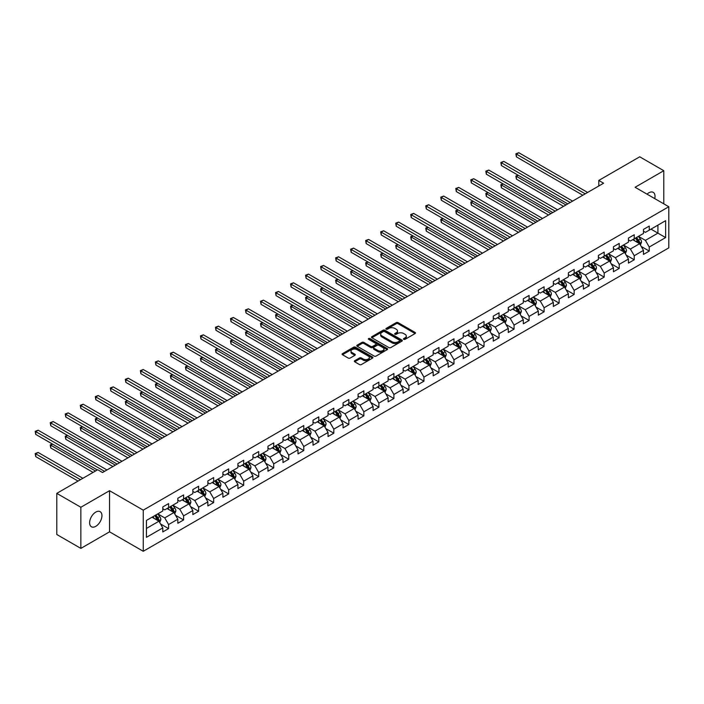 <?xml version="1.0" encoding="UTF-8"?>
<svg xmlns="http://www.w3.org/2000/svg" width="704" height="704" viewBox="0 0 704 704"><rect width="100%" height="100%" fill="white"/><g stroke="black" fill="none" stroke-linecap="round" stroke-linejoin="round"><path stroke-width="1.06" d="M403.744 339.337A0.933 0.537 0 0 0 405.064 339.337L415.105 333.538A1.338 0.774 0 0 0 415.501 332.992A1.338 0.774 0 0 0 415.105 332.446L398.094 322.626A1.338 0.774 0 0 0 396.202 322.626L386.162 328.416A0.933 0.537 0 0 0 387.49 329.182L388.784 328.434A4.277 2.473 0 0 1 394.838 328.434L396.255 329.252A4.277 2.473 0 0 1 397.505 330.994A4.277 2.473 0 0 1 396.255 332.746L394.953 333.494A0.933 0.537 0 0 0 396.282 334.259L397.575 333.511A4.277 2.473 0 0 1 403.63 333.511L405.046 334.33A4.277 2.473 0 0 1 406.296 336.072A4.277 2.473 0 0 1 405.046 337.814L403.744 338.571A0.933 0.537 0 0 0 403.744 339.337L403.744 338.571M95.788 526.328A8.712 5.034 120 0 0 101.482 518.646A8.712 5.034 120 0 0 100.144 511.667A8.712 5.034 120 0 0 95.788 512.098A8.712 5.034 120 0 0 90.094 519.772A8.712 5.034 120 0 0 91.423 526.759A8.712 5.034 120 0 0 95.788 526.328M654.746 198.616A8.712 5.034 120 0 0 653.224 192.342A8.712 5.034 120 0 0 648.868 192.773A8.712 5.034 120 0 0 647.029 194.163M354.71 360.712A1.338 0.774 0 0 0 354.323 361.258A1.338 0.774 0 0 0 354.71 361.803L359.489 364.558A1.338 0.774 0 0 0 361.381 364.558L372.53 358.116A1.338 0.774 0 0 0 372.926 357.57A1.338 0.774 0 0 0 372.53 357.025L355.52 347.204A1.338 0.774 0 0 0 353.628 347.204L342.478 353.646A1.338 0.774 0 0 0 342.082 354.191A1.338 0.774 0 0 0 342.478 354.737L348.242 358.063A1.338 0.774 0 0 0 350.134 358.063L354.904 355.309A1.338 0.774 0 0 0 355.291 354.763A1.338 0.774 0 0 0 354.904 354.218L352.044 352.563A3.573 2.068 0 0 1 350.997 351.102A3.573 2.068 0 0 1 353.206 349.202A3.573 2.068 0 0 1 357.104 349.642L368.298 356.11A3.573 2.068 0 0 1 369.345 357.57A3.573 2.068 0 0 1 367.145 359.48A3.573 2.068 0 0 1 363.246 359.031L361.381 357.958A1.338 0.774 0 0 0 359.489 357.958L354.71 360.712L354.71 361.803L359.489 359.066L359.489 357.958M109.551 490.697L80.863 507.258L56.786 493.363L56.786 534.503L80.863 548.398L109.551 531.828L143.255 551.285L143.255 510.154L109.551 490.697L109.551 531.828M663.793 203.843L663.793 170.702L635.096 187.273L668.8 206.73L143.255 510.154M663.793 170.702L639.725 156.807L598.796 180.435L598.796 185.997M56.786 493.363L97.706 469.735L102.529 472.516L603.61 183.216L598.796 180.435M388.881 347.582A1.338 0.774 0 0 0 390.773 347.582L401.922 341.15A1.338 0.774 0 0 0 402.318 340.604A1.338 0.774 0 0 0 401.922 340.058L384.912 330.238A1.338 0.774 0 0 0 383.02 330.238L371.87 336.67A1.338 0.774 0 0 0 371.474 337.216A1.338 0.774 0 0 0 371.87 337.762L388.881 347.582M368.984 339.53A0.933 0.537 0 0 1 369.934 339.662L369.934 338.554L387.226 348.542A1.338 0.774 0 0 1 387.622 349.087A1.338 0.774 0 0 1 387.226 349.633L376.077 356.074A1.338 0.774 0 0 1 374.185 356.074L357.174 346.245L357.174 345.154A1.338 0.774 0 0 0 356.778 345.699A1.338 0.774 0 0 0 357.174 346.245M357.174 345.154L361.944 342.399A1.338 0.774 0 0 1 363.836 342.399L370.735 346.386A1.338 0.774 0 0 0 372.627 346.386L375.795 344.555A1.338 0.774 0 0 0 376.182 344.01A1.338 0.774 0 0 0 375.795 343.464L368.606 339.319A0.933 0.537 0 0 1 369.934 338.554M143.255 551.285L668.8 247.87L668.8 206.73M160.538 523.97L168.582 528.607L168.582 524.55L177.822 519.209L177.822 523.274L183.603 519.939L183.603 515.874L192.843 510.541L192.843 514.598L198.625 511.262L198.625 507.206L207.865 501.864L207.865 505.93L213.646 502.594L213.646 498.529L222.886 493.196L222.886 497.253L228.659 493.918L228.659 489.861L237.908 484.519L237.908 488.585L243.681 485.25L243.681 481.184L252.93 475.851L252.93 479.908L258.702 476.573L258.702 472.516L267.951 467.174L267.951 471.24L273.724 467.905L273.724 463.839L282.973 458.506L282.973 462.563L288.746 459.228L288.746 455.171L297.994 449.83L297.994 453.895L303.767 450.56L303.767 446.494L313.016 441.162L313.016 445.218L318.789 441.883L318.789 437.826L328.038 432.485L328.038 436.55L333.81 433.215L333.81 429.15L343.05 423.817L343.05 427.874L348.832 424.538L348.832 420.482L358.072 415.14L358.072 419.206L363.854 415.87L363.854 411.805L373.094 406.472L373.094 410.529L378.875 407.194L378.875 403.137L388.115 397.795L388.115 401.861L393.897 398.526L393.897 394.46L403.137 389.127L403.137 393.184L408.918 389.849L408.918 385.792L418.158 380.45L418.158 384.516L423.94 381.181L423.94 377.115L433.18 371.782L433.18 375.839L438.962 372.504L438.962 368.447L448.202 363.114L448.202 367.171L453.983 363.836L453.983 359.77L463.223 354.438L463.223 358.494L469.005 355.159L469.005 351.102L478.245 345.77L478.245 349.826L484.018 346.491L484.018 342.426L493.266 337.093L493.266 341.15L499.039 337.814L499.039 333.758L508.288 328.425L508.288 332.482L514.061 329.146L514.061 325.09L523.31 319.748L523.31 323.805L529.082 320.47L529.082 316.413L538.331 311.08L538.331 315.137L544.104 311.802L544.104 307.745L553.353 302.403L553.353 306.46L559.126 303.125L559.126 299.068L568.374 293.735L568.374 297.792L574.147 294.457L574.147 290.4L583.396 285.058L583.396 289.115L589.169 285.78L589.169 281.723L598.409 276.39L598.409 280.447L604.19 277.112L604.19 273.055L613.43 267.714L613.43 271.77L619.212 268.435L619.212 264.378L628.452 259.046L628.452 263.102L634.234 259.767L634.234 255.71L643.474 250.369L643.474 254.426L649.255 251.09L649.255 247.034L665.623 237.582L665.623 220.686L657.923 225.13L657.923 233.138L665.623 237.582M168.582 528.607L162.8 531.942L162.8 527.886L146.432 537.337L146.432 520.432L162.8 510.981L162.8 506.924L168.582 503.589L168.582 507.646L177.822 502.313L177.822 498.256L183.603 494.921L183.603 498.978L192.843 493.636L192.843 489.579L198.625 486.244L198.625 490.301L207.865 484.968L207.865 480.911L213.646 477.576L213.646 481.633L222.886 476.291L222.886 472.234L228.659 468.899L228.659 472.956L237.908 467.623L237.908 463.566L243.681 460.231L243.681 464.288L252.93 458.946L252.93 454.89L258.702 451.554L258.702 455.611L267.951 450.278L267.951 446.222L273.724 442.886L273.724 446.943L282.973 441.602L282.973 437.545L288.746 434.21L288.746 438.266L297.994 432.934L297.994 428.877L303.767 425.542L303.767 429.598L313.016 424.257L313.016 420.2L318.789 416.865L318.789 420.922L328.038 415.589L328.038 411.532L333.81 408.197L333.81 412.254L343.05 406.912L343.05 402.855L348.832 399.52L348.832 403.577L358.072 398.244L358.072 394.187L363.854 390.852L363.854 394.909L373.094 389.567L373.094 385.51L378.875 382.175L378.875 386.232L388.115 380.899L388.115 376.842L393.897 373.507L393.897 377.564L403.137 372.231L403.137 368.166L408.918 364.83L408.918 368.887L418.158 363.554L418.158 359.498L423.94 356.162L423.94 360.219L433.18 354.886L433.18 350.821L438.962 347.486L438.962 351.542L448.202 346.21L448.202 342.153L453.983 338.818L453.983 342.874L463.223 337.542L463.223 333.476L469.005 330.141L469.005 334.206L478.245 328.865L478.245 324.808L484.018 321.473L484.018 325.53L493.266 320.197L493.266 316.131L499.039 312.796L499.039 316.862L508.288 311.52L508.288 307.463L514.061 304.128L514.061 308.185L523.31 302.852L523.31 298.786L529.082 295.451L529.082 299.517L538.331 294.175L538.331 290.118L544.104 286.783L544.104 290.84L553.353 285.507L553.353 281.442L559.126 278.106L559.126 282.172L568.374 276.83L568.374 272.774L574.147 269.438L574.147 273.495L583.396 268.162L583.396 264.097L589.169 260.762L589.169 264.827L598.409 259.486L598.409 255.429L604.19 252.094L604.19 256.15L613.43 250.818L613.43 246.752L619.212 243.417L619.212 247.482L628.452 242.141L628.452 238.084L634.234 234.749L634.234 238.806L643.474 233.473L643.474 229.407L649.255 226.072L649.255 230.138L665.623 220.686M167.042 508.534L173.967 512.538L164.727 517.88L157.793 513.876M162.8 508.763L164.727 509.872L168.582 507.646M164.727 517.88L168.582 524.55M173.967 512.538L177.822 519.209M182.063 499.866L188.989 503.87L179.749 509.203L172.814 505.199M177.822 500.086L179.749 501.204L183.603 498.978M179.749 509.203L183.603 515.874M188.989 503.87L192.843 510.541M197.085 491.19L204.01 495.194L194.77 500.535L187.836 496.531M192.843 491.418L194.77 492.527L198.625 490.301M194.77 500.535L198.625 507.206M204.01 495.194L207.865 501.864M212.098 482.522L219.032 486.526L209.792 491.858L202.858 487.854M207.865 482.742L209.792 483.859L213.646 481.633M209.792 491.858L213.646 498.529M219.032 486.526L222.886 493.196M227.119 473.845L234.054 477.849L224.814 483.19L217.879 479.186M222.886 474.074L224.814 475.182L228.659 472.956M224.814 483.19L228.659 489.861M234.054 477.849L237.908 484.519M242.141 465.177L249.075 469.181L239.835 474.514L232.901 470.51M237.908 465.397L239.835 466.514L243.681 464.288M239.835 474.514L243.681 481.184M249.075 469.181L252.93 475.851M257.162 456.5L264.097 460.504L254.857 465.846L247.922 461.842M252.93 456.729L254.857 457.838L258.702 455.611M254.857 465.846L258.702 472.516M264.097 460.504L267.951 467.174M272.184 447.832L279.118 451.836L269.878 457.169L262.944 453.165M267.951 448.052L269.878 449.17L273.724 446.943M269.878 457.169L273.724 463.839M279.118 451.836L282.973 458.506M287.206 439.164L294.14 443.159L284.9 448.501L277.966 444.497M282.973 439.384L284.9 440.493L288.746 438.266M284.9 448.501L288.746 455.171M294.14 443.159L297.994 449.83M302.227 430.487L309.162 434.491L299.922 439.824L292.987 435.82M297.994 430.707L299.922 431.825L303.767 429.598M299.922 439.824L303.767 446.494M309.162 434.491L313.016 441.162M317.249 421.819L324.183 425.814L314.934 431.156L308.009 427.152M313.016 422.039L314.934 423.148L318.789 420.922M314.934 431.156L318.789 437.826M324.183 425.814L328.038 432.485M332.27 413.142L339.205 417.146L329.956 422.479L323.03 418.475M328.038 413.362L329.956 414.48L333.81 412.254M329.956 422.479L333.81 429.15M339.205 417.146L343.05 423.817M347.292 404.474L354.226 408.47L344.978 413.811L338.043 409.807M343.05 404.694L344.978 405.803L348.832 403.577M344.978 413.811L348.832 420.482M354.226 408.47L358.072 415.14M362.314 395.798L369.248 399.802L359.999 405.134L353.065 401.13M358.072 396.018L359.999 397.135L363.854 394.909M359.999 405.134L363.854 411.805M369.248 399.802L373.094 406.472M377.335 387.13L384.27 391.125L375.021 396.466L368.086 392.462M373.094 387.35L375.021 388.458L378.875 386.232M375.021 396.466L378.875 403.137M384.27 391.125L388.115 397.795M392.357 378.453L399.291 382.457L390.042 387.79L383.108 383.794M388.115 378.673L390.042 379.79L393.897 377.564M390.042 387.79L393.897 394.46M399.291 382.457L403.137 389.127M407.378 369.785L414.313 373.78L405.064 379.122L398.13 375.118M403.137 370.005L405.064 371.114L408.918 368.887M405.064 379.122L408.918 385.792M414.313 373.78L418.158 380.45M422.4 361.108L429.326 365.112L420.086 370.445L413.151 366.45M418.158 361.328L420.086 362.446L423.94 360.219M420.086 370.445L423.94 377.115M429.326 365.112L433.18 371.782M437.422 352.44L444.347 356.435L435.107 361.777L428.173 357.773M433.18 352.66L435.107 353.769L438.962 351.542M435.107 361.777L438.962 368.447M444.347 356.435L448.202 363.114M452.434 343.763L459.369 347.767L450.129 353.1L443.194 349.105M448.202 343.983L450.129 345.101L453.983 342.874M450.129 353.1L453.983 359.77M459.369 347.767L463.223 354.438M467.456 335.095L474.39 339.09L465.15 344.432L458.216 340.428M463.223 335.315L465.15 336.424L469.005 334.206M465.15 344.432L469.005 351.102M474.39 339.09L478.245 345.77M482.478 326.418L489.412 330.422L480.172 335.755L473.238 331.76M478.245 326.638L480.172 327.756L484.018 325.53M480.172 335.755L484.018 342.426M489.412 330.422L493.266 337.093M497.499 317.75L504.434 321.746L495.194 327.087L488.259 323.083M493.266 317.97L495.194 319.079L499.039 316.862M495.194 327.087L499.039 333.758M504.434 321.746L508.288 328.425M512.521 309.074L519.455 313.078L510.215 318.41L503.281 314.415M508.288 309.294L510.215 310.411L514.061 308.185M510.215 318.41L514.061 325.09M519.455 313.078L523.31 319.748M527.542 300.406L534.477 304.401L525.237 309.742L518.302 305.738M523.31 300.626L525.237 301.734L529.082 299.517M525.237 309.742L529.082 316.413M534.477 304.401L538.331 311.08M542.564 291.729L549.498 295.733L540.258 301.066L533.324 297.07M538.331 291.949L540.258 293.066L544.104 290.84M540.258 301.066L544.104 307.745M549.498 295.733L553.353 302.403M557.586 283.061L564.52 287.056L555.271 292.398L548.346 288.394M553.353 283.281L555.271 284.39L559.126 282.172M555.271 292.398L559.126 299.068M564.52 287.056L568.374 293.735M572.607 274.384L579.542 278.388L570.293 283.721L563.367 279.726M568.374 274.604L570.293 275.722L574.147 273.495M570.293 283.721L574.147 290.4M579.542 278.388L583.396 285.058M587.629 265.716L594.563 269.72L585.314 275.053L578.389 271.049M583.396 265.936L585.314 267.045L589.169 264.827M585.314 275.053L589.169 281.723M594.563 269.72L598.409 276.39M602.65 257.039L609.585 261.043L600.336 266.376L593.402 262.381M598.409 257.259L600.336 258.377L604.19 256.15M600.336 266.376L604.19 273.055M609.585 261.043L613.43 267.714M617.672 248.371L624.606 252.375L615.358 257.708L608.423 253.704M613.43 248.591L615.358 249.7L619.212 247.482M615.358 257.708L619.212 264.378M624.606 252.375L628.452 259.046M632.694 239.694L639.628 243.698L630.379 249.031L623.445 245.036M628.452 239.914L630.379 241.032L634.234 238.806M630.379 249.031L634.234 255.71M639.628 243.698L643.474 250.369M650.989 229.134L657.923 233.138L645.401 240.363L638.466 236.359M643.474 231.246L645.401 232.355L649.255 230.138M645.401 240.363L649.255 247.034M80.863 507.258L80.863 548.398M146.432 528.44L158.954 521.215L152.02 517.211M158.954 521.215L162.8 527.886M641.212 246.453L649.255 251.09M626.19 255.121L634.234 259.767M611.169 263.798L619.212 268.435M596.147 272.466L604.19 277.112M581.126 281.142L589.169 285.78M566.104 289.81L574.147 294.457M551.091 298.487L559.126 303.125M536.07 307.155L544.104 311.802M521.048 315.832L529.082 320.47M506.026 324.5L514.061 329.146M491.005 333.177L499.039 337.814M475.983 341.845L484.018 346.491M460.962 350.522L469.005 355.159M445.94 359.19L453.983 363.836M430.918 367.866L438.962 372.504M415.897 376.534L423.94 381.181M400.875 385.211L408.918 389.849M385.854 393.879L393.897 398.526M370.832 402.556L378.875 407.194M355.81 411.224L363.854 415.87M340.789 419.901L348.832 424.538M325.767 428.569L333.81 433.215M310.746 437.246L318.789 441.883M295.733 445.914L303.767 450.56M280.711 454.59L288.746 459.228M265.69 463.258L273.724 467.905M250.668 471.935L258.702 476.573M235.646 480.603L243.681 485.25M220.625 489.28L228.659 493.918M205.603 497.948L213.646 502.594M190.582 506.625L198.625 511.262M175.56 515.293L183.603 519.939M404.114 339.469L405.046 338.932A4.277 2.473 0 0 0 406.296 337.181L406.296 336.072M397.505 330.994L397.505 332.112A4.277 2.473 0 0 1 396.255 333.854L395.331 334.391M415.087 333.546L398.094 323.734A1.338 0.774 0 0 0 396.202 323.734L386.54 329.314M401.905 341.158L384.912 331.346A1.338 0.774 0 0 0 383.02 331.346L371.888 337.77M399.564 340.982A0.933 0.537 0 0 0 399.564 340.217L384.63 331.602A0.933 0.537 0 0 0 383.302 331.602L381.938 332.385A4.277 2.473 0 0 0 380.679 334.136A4.277 2.473 0 0 0 381.938 335.878L392.146 341.774A4.277 2.473 0 0 0 398.191 341.774L399.564 340.982L399.564 342.091A0.933 0.537 0 0 0 399.837 341.713L399.837 340.604M380.679 334.136L380.679 335.245A4.277 2.473 0 0 0 381.938 336.996L381.938 335.878M399.564 342.091L398.191 342.883A4.277 2.473 0 0 1 392.146 342.883L381.938 336.996M357.192 346.262L361.944 343.517L361.944 342.399M376.182 344.01L376.182 345.127A1.338 0.774 0 0 1 375.795 345.673L372.627 347.494A1.338 0.774 0 0 1 370.735 347.494L363.836 343.517A1.338 0.774 0 0 0 361.944 343.517M369.934 339.662L387.209 349.642M377.898 350.522A3.573 2.068 0 0 0 381.788 350.97A3.573 2.068 0 0 0 383.997 349.061A3.573 2.068 0 0 0 382.95 347.6L379.007 345.321A1.338 0.774 0 0 0 377.115 345.321L373.947 347.151A1.338 0.774 0 0 0 373.56 347.697A1.338 0.774 0 0 0 373.947 348.242L377.898 350.522L377.898 351.63A3.573 2.068 0 0 0 381.788 352.079A3.573 2.068 0 0 0 383.997 350.17L383.997 349.061M373.56 347.697L373.56 348.806A1.338 0.774 0 0 0 373.947 349.351L373.947 348.242M377.898 351.63L373.947 349.351M369.345 357.57L369.345 358.679A3.573 2.068 0 0 1 367.145 360.589A3.573 2.068 0 0 1 363.246 360.14L361.381 359.066A1.338 0.774 0 0 0 359.489 359.066M350.997 351.102L350.997 352.22A3.573 2.068 0 0 0 352.044 353.681L352.044 352.563M354.904 354.218L354.904 355.309L352.044 353.681M372.513 358.125L355.52 348.313A1.338 0.774 0 0 0 353.628 348.313L342.496 354.746L342.478 353.646M640.385 245.018L641.529 242.132A3.608 2.086 -120 0 0 640.376 239.061L638.396 236.403M634.929 240.988L633.574 239.184M518.232 175.278L516.402 176.334L516.402 179.115L563.552 206.342M635.404 238.128L637.393 240.786A3.608 2.086 60 0 1 638.431 242.95L639.584 242.282A3.608 2.086 -120 0 0 638.546 240.117L636.566 237.459M635.659 237.987L637.859 240.926A1.839 1.065 60 0 1 638.194 241.481L639.584 242.282M516.402 179.115L515.874 176.035L565.963 204.952M515.874 176.035L518.021 175.155M585.218 193.829L516.402 154.097L518.813 152.715L587.629 192.438M582.815 195.219L516.402 156.878L516.402 154.097L515.874 153.798L518.813 152.715M516.402 156.878L515.874 153.798M625.363 253.686L626.507 250.8A3.608 2.086 -120 0 0 625.354 247.729L623.374 245.08M619.907 249.656L618.552 247.861M503.21 183.955L501.38 185.011L501.38 187.792L548.53 215.01M620.382 246.805L622.371 249.454A3.608 2.086 60 0 1 623.41 251.627L624.562 250.958A3.608 2.086 -120 0 0 623.533 248.785L621.544 246.136M620.638 246.655L622.838 249.594A1.839 1.065 60 0 1 623.172 250.158L624.562 250.958M501.38 187.792L500.852 184.703L550.942 213.62M500.852 184.703L502.999 183.832M610.342 262.363L611.486 259.477A3.608 2.086 -120 0 0 610.333 256.406L608.353 253.748M604.886 258.333L603.539 256.529M488.189 192.623L486.358 193.679L486.358 196.46L533.518 223.687M605.361 255.473L607.35 258.13A3.608 2.086 60 0 1 608.388 260.295L609.541 259.626A3.608 2.086 -120 0 0 608.511 257.462L606.522 254.804M605.616 255.332L607.825 258.271A1.839 1.065 60 0 1 608.15 258.826L609.541 259.626M486.358 196.46L485.83 193.38L535.92 222.297M485.83 193.38L487.978 192.5M570.196 202.506L501.38 162.774L503.791 161.383L572.607 201.115M567.794 203.896L501.38 165.554L501.38 162.774L500.852 162.466L503.791 161.383M501.38 165.554L500.852 162.466M555.183 211.174L486.358 171.442L488.77 170.06L557.586 209.783M552.772 212.564L486.358 174.222L486.358 171.442L485.83 171.142L488.77 170.06M486.358 174.222L485.83 171.142M595.32 271.031L596.464 268.145A3.608 2.086 -120 0 0 595.32 265.074L593.331 262.425M589.864 267.001L588.518 265.206M473.167 201.3L471.337 202.356L471.337 205.137L518.496 232.355M590.339 264.15L592.328 266.798A3.608 2.086 60 0 1 593.366 268.972L594.519 268.303A3.608 2.086 -120 0 0 593.49 266.13L591.501 263.481M590.594 264L592.803 266.939A1.839 1.065 60 0 1 593.138 267.502L594.519 268.303M471.337 205.137L470.809 202.048L520.898 230.965M470.809 202.048L472.956 201.177M580.298 279.708L581.442 276.822A3.608 2.086 -120 0 0 580.298 273.75L578.31 271.093M574.842 275.678L573.496 273.874M458.146 209.968L456.315 211.024L456.315 213.805L503.474 241.032M575.326 272.818L577.306 275.466A3.608 2.086 60 0 1 578.345 277.64L579.498 276.971A3.608 2.086 -120 0 0 578.468 274.806L576.479 272.149M575.573 272.677L577.782 275.616A1.839 1.065 60 0 1 578.116 276.17L579.498 276.971M456.315 213.805L455.787 210.725L505.877 239.642M455.787 210.725L457.934 209.845M565.277 288.376L566.43 285.49A3.608 2.086 -120 0 0 565.277 282.418L563.288 279.77M559.821 284.346L558.474 282.55M443.124 218.645L441.302 219.701L441.302 222.482L488.453 249.7M560.305 281.494L562.285 284.143A3.608 2.086 60 0 1 563.323 286.317L564.476 285.648A3.608 2.086 -120 0 0 563.446 283.474L561.458 280.826M560.551 281.345L562.76 284.284A1.839 1.065 60 0 1 563.094 284.847L564.476 285.648M441.302 222.482L440.766 219.393L490.855 248.31M440.766 219.393L442.913 218.522M540.162 219.85L471.337 180.118L473.748 178.728L542.564 218.46M537.75 221.241L471.337 182.899L471.337 180.118L470.809 179.81L473.748 178.728M471.337 182.899L470.809 179.81M525.14 228.518L456.315 188.786L458.726 187.405L527.542 227.128M522.729 229.909L456.315 191.567L456.315 188.786L455.787 188.487L458.726 187.405M456.315 191.567L455.787 188.487M510.118 237.195L441.302 197.463L443.705 196.073L512.521 235.805M507.707 238.586L441.302 200.244L441.302 197.463L440.766 197.155L443.705 196.073M441.302 200.244L440.766 197.155M550.255 297.053L551.408 294.166A3.608 2.086 -120 0 0 550.255 291.095L548.266 288.438M544.799 293.022L543.453 291.218M428.111 227.313L426.281 228.369L426.281 231.15L473.431 258.377M545.283 290.162L547.272 292.811A3.608 2.086 60 0 1 548.302 294.985L549.454 294.316A3.608 2.086 -120 0 0 548.425 292.151L546.436 289.494M545.53 290.022L547.738 292.961A1.839 1.065 60 0 1 548.073 293.515L549.454 294.316M426.281 231.15L425.744 228.07L475.834 256.986M425.744 228.07L427.891 227.19M495.097 245.863L426.281 206.131L428.683 204.75L497.499 244.473M492.686 247.254L426.281 208.912L426.281 206.131L425.744 205.832L428.683 204.75M426.281 208.912L425.744 205.832M535.234 305.721L536.386 302.834A3.608 2.086 -120 0 0 535.234 299.763L533.245 297.114M529.778 301.69L528.431 299.895M413.09 235.99L411.259 237.046L411.259 239.826L458.41 267.045M530.262 298.83L532.25 301.488A3.608 2.086 60 0 1 533.28 303.662L534.433 302.993A3.608 2.086 -120 0 0 533.403 300.819L531.414 298.17M530.508 298.69L532.717 301.629A1.839 1.065 60 0 1 533.051 302.192L534.433 302.993M411.259 239.826L410.722 236.738L460.812 265.654M410.722 236.738L412.878 235.866M480.075 254.54L411.259 214.808L413.662 213.418L482.478 253.15M477.664 255.93L411.259 217.589L411.259 214.808L410.722 214.5L413.662 213.418M411.259 217.589L410.722 214.5M520.221 314.398L521.365 311.511A3.608 2.086 -120 0 0 520.212 308.44L518.223 305.782M514.756 310.367L513.41 308.563M398.068 244.658L396.238 245.714L396.238 248.494L443.388 275.722M515.24 307.507L517.229 310.156A3.608 2.086 60 0 1 518.258 312.33L519.411 311.661A3.608 2.086 -120 0 0 518.382 309.496L516.393 306.838M515.486 307.358L517.695 310.306A1.839 1.065 60 0 1 518.03 310.86L519.411 311.661M396.238 248.494L395.71 245.414L445.79 274.331M395.71 245.414L397.857 244.534M465.054 263.208L396.238 223.476L398.64 222.086L467.456 261.818M462.642 264.598L396.238 226.257L396.238 223.476L395.71 223.177L398.64 222.086M396.238 226.257L395.71 223.177M505.199 323.066L506.343 320.179A3.608 2.086 -120 0 0 505.19 317.108L503.202 314.459M499.734 319.035L498.388 317.24M383.046 253.334L381.216 254.39L381.216 257.171L428.366 284.39M500.218 316.175L502.207 318.833A3.608 2.086 60 0 1 503.237 321.006L504.39 320.338A3.608 2.086 -120 0 0 503.36 318.164L501.371 315.515M500.465 316.034L502.674 318.974A1.839 1.065 60 0 1 503.008 319.537L504.39 320.338M381.216 257.171L380.688 254.082L430.778 282.999M380.688 254.082L382.835 253.211M450.032 271.885L381.216 232.153L383.618 230.762L452.443 270.494M447.621 273.275L381.216 234.934L381.216 232.153L380.688 231.845L383.618 230.762M381.216 234.934L380.688 231.845M490.178 331.742L491.322 328.856A3.608 2.086 -120 0 0 490.169 325.785L488.18 323.127M484.713 327.712L483.366 325.908M368.025 262.002L366.194 263.058L366.194 265.839L413.345 293.066M485.197 324.852L487.186 327.501A3.608 2.086 60 0 1 488.215 329.674L489.368 329.006A3.608 2.086 -120 0 0 488.338 326.841L486.35 324.183M485.443 324.702L487.652 327.65A1.839 1.065 60 0 1 487.986 328.205L489.368 329.006M366.194 265.839L365.666 262.759L415.756 291.676M365.666 262.759L367.814 261.879M435.01 280.553L366.194 240.821L368.597 239.43L437.422 279.162M432.599 281.943L366.194 243.602L366.194 240.821L365.666 240.522L368.597 239.43M366.194 243.602L365.666 240.522M475.156 340.41L476.3 337.524A3.608 2.086 -120 0 0 475.147 334.453L473.158 331.804M469.691 336.38L468.345 334.576M353.003 270.679L351.173 271.735L351.173 274.516L398.323 301.734M470.175 333.52L472.164 336.178A3.608 2.086 60 0 1 473.194 338.351L474.346 337.682A3.608 2.086 -120 0 0 473.317 335.509L471.328 332.86M470.43 333.379L472.63 336.318A1.839 1.065 60 0 1 472.965 336.882L474.346 337.682M351.173 274.516L350.645 271.427L400.734 300.344M350.645 271.427L352.792 270.556M419.989 289.23L351.173 249.498L353.575 248.107L422.4 287.839M417.586 290.62L351.173 252.278L351.173 249.498L350.645 249.19L353.575 248.107M351.173 252.278L350.645 249.19M460.134 349.087L461.278 346.201A3.608 2.086 -120 0 0 460.126 343.13L458.137 340.472M454.678 345.057L453.323 343.253M337.982 279.347L336.151 280.403L336.151 283.184L383.302 310.411M455.154 342.197L457.142 344.846A3.608 2.086 60 0 1 458.172 347.019L459.334 346.35A3.608 2.086 -120 0 0 458.295 344.186L456.306 341.528M455.409 342.047L457.609 344.995A1.839 1.065 60 0 1 457.943 345.55L459.334 346.35M336.151 283.184L335.623 280.104L385.713 309.021M335.623 280.104L337.77 279.224M404.967 297.898L336.151 258.166L338.562 256.775L407.378 296.507M402.565 299.288L336.151 260.946L336.151 258.166L335.623 257.866L338.562 256.775M336.151 260.946L335.623 257.866M445.113 357.755L446.257 354.869A3.608 2.086 -120 0 0 445.104 351.798L443.115 349.149M439.657 353.725L438.302 351.921M322.96 288.024L321.13 289.08L321.13 291.861L368.28 319.079M440.132 350.865L442.121 353.522A3.608 2.086 60 0 1 443.15 355.696L444.312 355.027A3.608 2.086 -120 0 0 443.274 352.854L441.285 350.205M440.387 350.724L442.587 353.663A1.839 1.065 60 0 1 442.922 354.226L444.312 355.027M321.13 291.861L320.602 288.772L370.691 317.689M320.602 288.772L322.749 287.901M389.946 306.574L321.13 266.842L323.541 265.452L392.357 305.184M387.543 307.965L321.13 269.623L321.13 266.842L320.602 266.534L323.541 265.452M321.13 269.623L320.602 266.534M430.091 366.432L431.235 363.546A3.608 2.086 -120 0 0 430.082 360.474L428.094 357.817M424.635 362.402L423.28 360.598M307.938 296.692L306.108 297.748L306.108 300.529L353.258 327.756M425.11 359.542L427.099 362.19A3.608 2.086 60 0 1 428.129 364.364L429.29 363.695A3.608 2.086 -120 0 0 428.252 361.53L426.263 358.873M425.366 359.392L427.566 362.34A1.839 1.065 60 0 1 427.9 362.894L429.29 363.695M306.108 300.529L305.58 297.449L355.67 326.366M305.58 297.449L307.727 296.569M374.924 315.242L306.108 275.51L308.519 274.12L377.335 313.852M372.522 316.633L306.108 278.291L306.108 275.51L305.58 275.211L308.519 274.12M306.108 278.291L305.58 275.211M415.07 375.1L416.214 372.214A3.608 2.086 -120 0 0 415.061 369.142L413.072 366.494M409.614 371.07L408.258 369.266M292.917 305.369L291.086 306.425L291.086 309.206L338.237 336.424M410.089 368.21L412.078 370.867A3.608 2.086 60 0 1 413.107 373.041L414.269 372.372A3.608 2.086 -120 0 0 413.23 370.198L411.25 367.55M410.344 368.069L412.544 371.008A1.839 1.065 60 0 1 412.878 371.571L414.269 372.372M291.086 309.206L290.558 306.117L340.648 335.034M290.558 306.117L292.706 305.246M359.902 323.919L291.086 284.187L293.498 282.797L362.314 322.529M357.5 325.31L291.086 286.968L291.086 284.187L290.558 283.879L293.498 282.797M291.086 286.968L290.558 283.879M400.048 383.777L401.192 380.89A3.608 2.086 -120 0 0 400.039 377.819L398.05 375.162M394.592 379.746L393.237 377.942M277.895 314.037L276.065 315.093L276.065 317.874L323.215 345.101M395.067 376.886L397.056 379.535A3.608 2.086 60 0 1 398.086 381.709L399.247 381.04A3.608 2.086 -120 0 0 398.209 378.875L396.229 376.218M395.322 376.737L397.522 379.685A1.839 1.065 60 0 1 397.857 380.239L399.247 381.04M276.065 317.874L275.537 314.794L325.626 343.71M275.537 314.794L277.684 313.914M344.881 332.587L276.065 292.855L278.476 291.465L347.292 331.197M342.478 333.978L276.065 295.636L276.065 292.855L275.537 292.556L278.476 291.465M276.065 295.636L275.537 292.556M385.026 392.445L386.17 389.558A3.608 2.086 -120 0 0 385.018 386.487L383.038 383.838M379.57 388.414L378.215 386.61M262.874 322.714L261.043 323.77L261.043 326.55L308.194 353.769M380.046 385.554L382.034 388.212A3.608 2.086 60 0 1 383.073 390.386L384.226 389.717A3.608 2.086 -120 0 0 383.187 387.543L381.207 384.894M380.301 385.414L382.501 388.353A1.839 1.065 60 0 1 382.835 388.916L384.226 389.717M261.043 326.55L260.515 323.462L310.605 352.378M260.515 323.462L262.662 322.59M329.859 341.264L261.043 301.532L263.454 300.142L332.27 339.874M327.457 342.654L261.043 304.313L261.043 301.532L260.515 301.224L263.454 300.142M261.043 304.313L260.515 301.224M370.005 401.122L371.149 398.235A3.608 2.086 -120 0 0 369.996 395.164L368.016 392.506M364.549 397.091L363.202 395.287M247.852 331.382L246.022 332.438L246.022 335.218L293.181 362.446M365.024 394.231L367.013 396.88A3.608 2.086 60 0 1 368.051 399.054L369.204 398.385A3.608 2.086 -120 0 0 368.174 396.22L366.186 393.562M365.279 394.082L367.488 397.03A1.839 1.065 60 0 1 367.814 397.584L369.204 398.385M246.022 335.218L245.494 332.138L295.583 361.055M245.494 332.138L247.641 331.258M314.846 349.932L246.022 310.2L248.433 308.81L317.249 348.542M312.435 351.322L246.022 312.981L246.022 310.2L245.494 309.901L248.433 308.81M246.022 312.981L245.494 309.901M354.983 409.79L356.127 406.903A3.608 2.086 -120 0 0 354.983 403.832L352.994 401.183M349.527 405.759L348.181 403.955M232.83 340.058L231 341.114L231 343.895L278.159 371.114M350.002 402.899L351.991 405.557A3.608 2.086 60 0 1 353.03 407.73L354.182 407.062A3.608 2.086 -120 0 0 353.153 404.888L351.164 402.239M350.258 402.758L352.466 405.698A1.839 1.065 60 0 1 352.801 406.261L354.182 407.062M231 343.895L230.472 340.806L280.562 369.723M230.472 340.806L232.619 339.935M299.825 358.609L231 318.877L233.411 317.486L302.227 357.218M297.414 359.999L231 321.658L231 318.877L230.472 318.569L233.411 317.486M231 321.658L230.472 318.569M339.962 418.466L341.106 415.58A3.608 2.086 -120 0 0 339.962 412.509L337.973 409.851M334.506 414.436L333.159 412.632M217.809 348.726L215.978 349.782L215.978 352.563L263.138 379.79M334.99 411.576L336.97 414.225A3.608 2.086 60 0 1 338.008 416.398L339.161 415.73A3.608 2.086 -120 0 0 338.131 413.565L336.142 410.907M335.236 411.426L337.445 414.374A1.839 1.065 60 0 1 337.779 414.929L339.161 415.73M215.978 352.563L215.45 349.483L265.54 378.4M215.45 349.483L217.598 348.603M284.803 367.277L215.978 327.545L218.39 326.154L287.206 365.886M282.392 368.667L215.978 330.326L215.978 327.545L215.45 327.246L218.39 326.154M215.978 330.326L215.45 327.246M324.94 427.134L326.084 424.248A3.608 2.086 -120 0 0 324.94 421.177L322.951 418.528M319.484 423.104L318.138 421.3M202.787 357.403L200.966 358.459L200.966 361.24L248.116 388.458M319.968 420.244L321.948 422.902A3.608 2.086 60 0 1 322.986 425.066L324.139 424.406A3.608 2.086 -120 0 0 323.11 422.233L321.121 419.584M320.214 420.103L322.423 423.042A1.839 1.065 60 0 1 322.758 423.606L324.139 424.406M200.966 361.24L200.429 358.151L250.518 387.068M200.429 358.151L202.576 357.28M269.782 375.954L200.966 336.222L203.368 334.831L272.184 374.563M267.37 377.344L200.966 339.002L200.966 336.222L200.429 335.914L203.368 334.831M200.966 339.002L200.429 335.914M309.918 435.811L311.071 432.925A3.608 2.086 -120 0 0 309.918 429.854L307.93 427.196M304.462 431.781L303.116 429.977M187.766 366.071L185.944 367.127L185.944 369.908L233.094 397.135M304.946 428.921L306.926 431.57A3.608 2.086 60 0 1 307.965 433.743L309.118 433.074A3.608 2.086 -120 0 0 308.088 430.91L306.099 428.252M305.193 428.771L307.402 431.719A1.839 1.065 60 0 1 307.736 432.274L309.118 433.074M185.944 369.908L185.407 366.828L235.497 395.745M185.407 366.828L187.554 365.948M254.76 384.622L185.944 344.89L188.346 343.499L257.162 383.231M252.349 386.012L185.944 347.67L185.944 344.89L185.407 344.59L188.346 343.499M185.944 347.67L185.407 344.59M294.897 444.479L296.05 441.593A3.608 2.086 -120 0 0 294.897 438.522L292.908 435.873M289.441 440.449L288.094 438.645M172.753 374.748L170.922 375.804L170.922 378.585L218.073 405.803M289.925 437.589L291.914 440.246A3.608 2.086 60 0 1 292.943 442.411L294.096 441.751A3.608 2.086 -120 0 0 293.066 439.578L291.078 436.929M290.171 437.448L292.38 440.387A1.839 1.065 60 0 1 292.714 440.95L294.096 441.751M170.922 378.585L170.386 375.496L220.475 404.413M170.386 375.496L172.533 374.625M239.738 393.298L170.922 353.566L173.325 352.176L242.141 391.908M237.327 394.689L170.922 356.347L170.922 353.566L170.386 353.258L173.325 352.176M170.922 356.347L170.386 353.258M279.884 453.156L281.028 450.27A3.608 2.086 -120 0 0 279.875 447.19L277.886 444.541M274.419 449.126L273.073 447.322M157.731 383.416L155.901 384.472L155.901 387.253L203.051 414.48M274.903 446.266L276.892 448.914A3.608 2.086 60 0 1 277.922 451.088L279.074 450.419A3.608 2.086 -120 0 0 278.045 448.254L276.056 445.597M275.15 446.116L277.358 449.064A1.839 1.065 60 0 1 277.693 449.618L279.074 450.419M155.901 387.253L155.373 384.164L205.454 413.09M155.373 384.164L157.52 383.293M224.717 401.966L155.901 362.234L158.303 360.844L227.119 400.576M222.306 403.357L155.901 365.015L155.901 362.234L155.373 361.935L158.303 360.844M155.901 365.015L155.373 361.935M264.862 461.824L266.006 458.938A3.608 2.086 -120 0 0 264.854 455.866L262.865 453.218M259.398 457.794L258.051 455.99M142.71 392.093L140.879 393.149L140.879 395.93L188.03 423.148M259.882 454.934L261.87 457.591A3.608 2.086 60 0 1 262.9 459.756L264.053 459.096A3.608 2.086 -120 0 0 263.023 456.922L261.034 454.274M260.128 454.793L262.337 457.732A1.839 1.065 60 0 1 262.671 458.295L264.053 459.096M140.879 395.93L140.351 392.841L190.441 421.758M140.351 392.841L142.498 391.97M209.695 410.643L140.879 370.911L143.282 369.521L212.098 409.253M207.284 412.034L140.879 373.692L140.879 370.911L140.351 370.603L143.282 369.521M140.879 373.692L140.351 370.603M249.841 470.501L250.985 467.614A3.608 2.086 -120 0 0 249.832 464.534L247.843 461.886M244.376 466.47L243.03 464.666M127.688 400.761L125.858 401.817L125.858 404.598L173.008 431.825M244.86 463.61L246.849 466.259A3.608 2.086 60 0 1 247.878 468.433L249.031 467.764A3.608 2.086 -120 0 0 248.002 465.599L246.013 462.942M245.106 463.461L247.315 466.409A1.839 1.065 60 0 1 247.65 466.963L249.031 467.764M125.858 404.598L125.33 401.509L175.419 430.434M125.33 401.509L127.477 400.638M194.674 419.311L125.858 379.579L128.26 378.189L197.085 417.921M192.262 420.702L125.858 382.36L125.858 379.579L125.33 379.28L128.26 378.189M125.858 382.36L125.33 379.28M234.819 479.169L235.963 476.282A3.608 2.086 -120 0 0 234.81 473.211L232.822 470.562M229.354 475.138L228.008 473.334M112.666 409.438L110.836 410.494L110.836 413.274L157.986 440.493M229.838 472.278L231.827 474.936A3.608 2.086 60 0 1 232.857 477.101L234.01 476.441A3.608 2.086 -120 0 0 232.98 474.267L230.991 471.618M230.094 472.138L232.294 475.077A1.839 1.065 60 0 1 232.628 475.64L234.01 476.441M110.836 413.274L110.308 410.186L160.398 439.102M110.308 410.186L112.455 409.314M179.652 427.988L110.836 388.256L113.238 386.866L182.063 426.598M177.25 429.378L110.836 391.037L110.836 388.256L110.308 387.948L113.238 386.866M110.836 391.037L110.308 387.948M219.798 487.846L220.942 484.959A3.608 2.086 -120 0 0 219.789 481.879L217.8 479.23M214.342 483.815L212.986 482.011M97.645 418.106L95.814 419.162L95.814 421.942L142.965 449.17M214.817 480.955L216.806 483.604A3.608 2.086 60 0 1 217.835 485.778L218.997 485.109A3.608 2.086 -120 0 0 217.958 482.935L215.97 480.286M215.072 480.806L217.272 483.754A1.839 1.065 60 0 1 217.606 484.308L218.997 485.109M95.814 421.942L95.286 418.854L145.376 447.779M95.286 418.854L97.434 417.982M164.63 436.656L95.814 396.924L98.217 395.534L167.042 435.266M162.228 438.046L95.814 399.705L95.814 396.924L95.286 396.625L98.217 395.534M95.814 399.705L95.286 396.625M204.776 496.514L205.92 493.627A3.608 2.086 -120 0 0 204.767 490.556L202.778 487.898M199.32 492.483L197.965 490.679M82.623 426.782L80.793 427.838L80.793 430.619L127.943 457.838M199.795 489.623L201.784 492.281A3.608 2.086 60 0 1 202.814 494.446L203.975 493.786A3.608 2.086 -120 0 0 202.937 491.612L200.948 488.963M200.05 489.482L202.25 492.422A1.839 1.065 60 0 1 202.585 492.985L203.975 493.786M80.793 430.619L80.265 427.53L130.354 456.447M80.265 427.53L82.412 426.659M149.609 445.333L80.793 405.601L83.204 404.21L152.02 443.942M147.206 446.723L80.793 408.382L80.793 405.601L80.265 405.293L83.204 404.21M80.793 408.382L80.265 405.293M189.754 505.19L190.898 502.304A3.608 2.086 -120 0 0 189.746 499.224L187.757 496.575M184.298 501.16L182.943 499.356M67.602 435.45L65.771 436.506L65.771 439.287L112.922 466.514M184.774 498.3L186.762 500.949A3.608 2.086 60 0 1 187.792 503.122L188.954 502.454A3.608 2.086 -120 0 0 187.915 500.28L185.926 497.631M185.029 498.15L187.229 501.098A1.839 1.065 60 0 1 187.563 501.653L188.954 502.454M65.771 439.287L65.243 436.198L115.333 465.124M65.243 436.198L67.39 435.327M134.587 454.001L65.771 414.269L68.182 412.878L136.998 452.61M132.185 455.391L65.771 417.05L65.771 414.269L65.243 413.97L68.182 412.878M65.771 417.05L65.243 413.97M174.733 513.858L175.877 510.972A3.608 2.086 -120 0 0 174.724 507.901L172.735 505.243M169.277 509.828L167.922 508.024M52.58 444.127L50.75 445.183L50.75 447.964L93.086 472.402M169.752 506.968L171.741 509.626A3.608 2.086 60 0 1 172.77 511.79L173.932 511.13A3.608 2.086 -120 0 0 172.894 508.957L170.905 506.299M170.007 506.827L172.207 509.766A1.839 1.065 60 0 1 172.542 510.33L173.932 511.13M50.75 447.964L50.222 444.875L95.498 471.011M50.222 444.875L52.369 444.004M119.566 462.678L50.75 422.946L53.161 421.555L121.977 461.287M117.163 464.068L50.75 425.726L50.75 422.946L50.222 422.638L53.161 421.555M50.75 425.726L50.222 422.638M159.711 522.535L160.855 519.649A3.608 2.086 -120 0 0 159.702 516.569L157.714 513.92M154.255 518.505L152.9 516.701M82.878 478.298L38.139 452.461L35.728 453.851L35.728 456.632L78.065 481.078M154.73 515.645L156.719 518.294A3.608 2.086 60 0 1 157.749 520.467L158.91 519.798A3.608 2.086 -120 0 0 157.872 517.625L155.892 514.976M154.986 515.495L157.186 518.443A1.839 1.065 60 0 1 157.52 518.998L158.91 519.798M35.728 456.632L35.2 453.543L80.476 479.688M35.2 453.543L38.139 452.461M104.544 471.346L35.728 431.614L38.139 430.223L106.955 469.955M97.328 469.955L35.728 434.394L35.728 431.614L35.2 431.306L38.139 430.223M35.728 434.394L35.2 431.306M405.046 338.932L405.046 337.814M394.953 334.259L394.953 333.494M396.255 333.854L396.255 332.746M386.162 329.182L386.162 328.416M396.202 323.734L396.202 322.626M398.094 323.734L398.094 322.626M415.105 333.538L415.105 332.446M371.87 337.762L371.87 336.67M383.02 331.346L383.02 330.238M384.912 331.346L384.912 330.238M401.922 341.15L401.922 340.058M392.146 342.883L392.146 341.774M398.191 342.883L398.191 341.774M363.836 343.517L363.836 342.399M370.735 347.494L370.735 346.386M372.627 347.494L372.627 346.386M375.795 345.673L375.795 344.555M387.226 349.633L387.226 348.542M361.381 359.066L361.381 357.958M363.246 360.14L363.246 359.031M353.628 348.313L353.628 347.204M355.52 348.313L355.52 347.204M372.53 358.116L372.53 357.025M639.267 243.496L641.511 242.202M638.546 240.117L640.376 239.061M635.985 241.595L637.393 240.786M624.246 252.164L626.49 250.87M623.533 248.785L625.354 247.729M620.963 250.272L622.371 249.454M609.224 260.841L611.468 259.547M608.511 257.462L610.333 256.406M605.942 258.94L607.35 258.13M594.202 269.509L596.446 268.215M593.49 266.13L595.32 265.074M590.92 267.617L592.328 266.798M579.181 278.186L581.425 276.892M578.468 274.806L580.298 273.75M575.898 276.285L577.306 275.466M564.159 286.854L566.403 285.56M563.446 283.474L565.277 282.418M560.877 284.962L562.285 284.143M549.138 295.53L551.382 294.237M548.425 292.151L550.255 291.095M545.855 293.63L547.272 292.811M534.125 304.198L536.36 302.905M533.403 300.819L535.234 299.763M530.834 302.306L532.25 301.488M519.103 312.875L521.338 311.582M518.382 309.496L520.212 308.44M515.812 310.974L517.229 310.156M504.082 321.543L506.317 320.25M503.36 318.164L505.19 317.108M500.79 319.651L502.207 318.833M489.06 330.22L491.295 328.926M488.338 326.841L490.169 325.785M485.769 328.319L487.186 327.501M474.038 338.888L476.274 337.594M473.317 335.509L475.147 334.453M470.747 336.996L472.164 336.178M459.017 347.565L461.252 346.271M458.295 344.186L460.126 343.13M455.726 345.664L457.142 344.846M443.995 356.233L446.23 354.939M443.274 352.854L445.104 351.798M440.713 354.341L442.121 353.522M428.974 364.91L431.209 363.616M428.252 361.53L430.082 360.474M425.691 363.009L427.099 362.19M413.952 373.578L416.187 372.284M413.23 370.198L415.061 369.142M410.67 371.677L412.078 370.867M398.93 382.254L401.166 380.961M398.209 378.875L400.039 377.819M395.648 380.354L397.056 379.535M383.909 390.922L386.153 389.629M383.187 387.543L385.018 386.487M380.626 389.022L382.034 388.212M368.887 399.599L371.131 398.306M368.174 396.22L369.996 395.164M365.605 397.698L367.013 396.88M353.866 408.267L356.11 406.974M353.153 404.888L354.983 403.832M350.583 406.366L351.991 405.557M338.844 416.944L341.088 415.65M338.131 413.565L339.962 412.509M335.562 415.043L336.97 414.225M323.822 425.612L326.066 424.318M323.11 422.233L324.94 421.177M320.54 423.711L321.948 422.902M308.801 434.28L311.045 432.995M308.088 430.91L309.918 429.854M305.518 432.388L306.926 431.57M293.788 442.957L296.023 441.663M293.066 439.578L294.897 438.522M290.497 441.056L291.914 440.246M278.766 451.625L281.002 450.34M278.045 448.254L279.875 447.19M275.475 449.733L276.892 448.914M263.745 460.302L265.98 459.008M263.023 456.922L264.854 455.866M260.454 458.401L261.87 457.591M248.723 468.97L250.958 467.685M248.002 465.599L249.832 464.534M245.432 467.078L246.849 466.259M233.702 477.646L235.937 476.353M232.98 474.267L234.81 473.211M230.41 475.746L231.827 474.936M218.68 486.314L220.915 485.03M217.958 482.935L219.789 481.879M215.389 484.422L216.806 483.604M203.658 494.991L205.894 493.698M202.937 491.612L204.767 490.556M200.376 493.09L201.784 492.281M188.637 503.659L190.872 502.374M187.915 500.28L189.746 499.224M185.354 501.767L186.762 500.949M173.615 512.336L175.85 511.042M172.894 508.957L174.724 507.901M170.333 510.435L171.741 509.626M158.594 521.004L160.829 519.719M157.872 517.625L159.702 516.569M155.311 519.112L156.719 518.294"/></g></svg>
